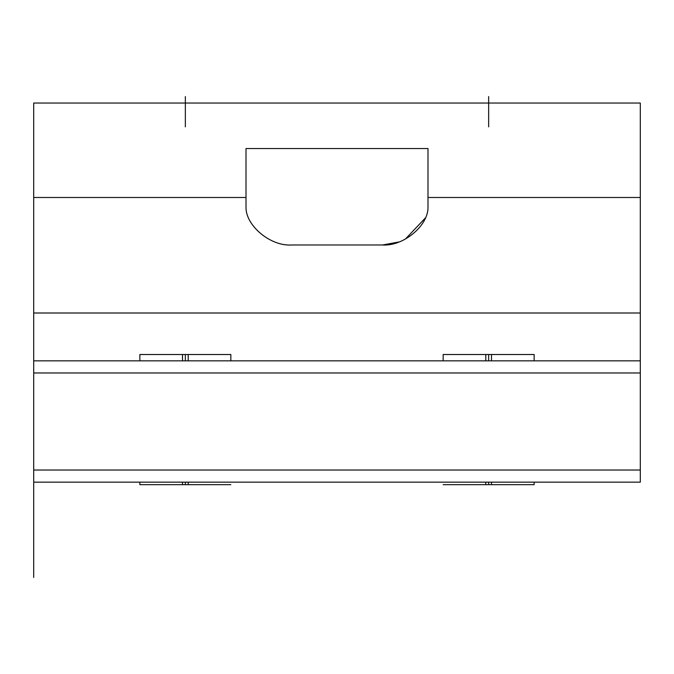 <?xml version="1.0" encoding="UTF-8"?>
<svg xmlns="http://www.w3.org/2000/svg" width="674" height="674" viewBox="0 0 674 674"><rect width="100%" height="100%" fill="white"/><g stroke="black" fill="none" stroke-linecap="round" stroke-linejoin="round"><path stroke-width="1.01" d="M33.7 103.038L33.7 482.163L640.3 482.163L33.7 482.163L33.7 577.449L33.7 470.031L640.3 470.031L33.7 470.031L33.7 372.975L640.3 372.975L33.7 372.975L33.7 360.843L640.3 360.843L33.7 360.843L33.7 197.49L246.01 197.49L246.01 207.331C245.707 225.638 270.409 246.372 291.505 244.982C270.518 246.465 245.631 225.537 246.01 207.331L246.01 148.533L427.99 148.533L427.99 197.49L640.3 197.49L640.3 312.997L33.7 312.997L640.3 312.997L640.3 360.843L640.3 103.038L640.3 197.49L427.99 197.49L427.99 207.331L427.99 148.533L246.01 148.533L246.01 197.49L33.7 197.49L33.7 103.038L640.3 103.038L33.7 103.038M425.766 217.534L405.495 238.967L425.757 217.559M398.932 241.983L382.495 244.982C403.482 246.465 428.369 225.537 427.99 207.331C428.369 225.537 403.482 246.465 382.495 244.982L291.505 244.982L382.495 244.982L398.932 241.983M291.505 244.982C270.518 246.465 245.631 225.537 246.01 207.331C245.707 225.638 270.409 246.372 291.505 244.982M188.206 482.163L188.206 484.665L139.855 484.665L139.855 482.163L185.35 482.163L132.273 482.163M443.155 482.163L435.572 482.163M640.3 482.163L640.3 360.843L640.3 482.163M238.428 482.163L185.35 482.163L185.35 484.665L185.35 482.163M541.727 482.163L488.65 482.163L488.65 484.665L488.65 482.163M443.155 355.99L443.155 360.843L443.155 354.516L491.506 354.516L491.506 360.843M491.506 482.163L491.506 484.665L443.155 484.665M534.145 355.99L534.145 360.843L534.145 354.516L485.794 354.516L485.794 360.843M485.794 482.163L485.794 484.665L534.145 484.665L534.145 482.163M139.855 355.99L139.855 360.843L139.855 354.516L188.206 354.516L188.206 360.843M230.845 355.99L230.845 360.843L230.845 354.516L182.494 354.516L182.494 360.843M182.494 482.163L182.494 484.665L230.845 484.665M488.65 96.55L488.65 126.88L488.65 96.55M488.65 354.516L488.65 360.843L488.65 354.516M185.35 96.55L185.35 126.88L185.35 96.55M185.35 354.516L185.35 360.843L185.35 354.516"/></g></svg>
